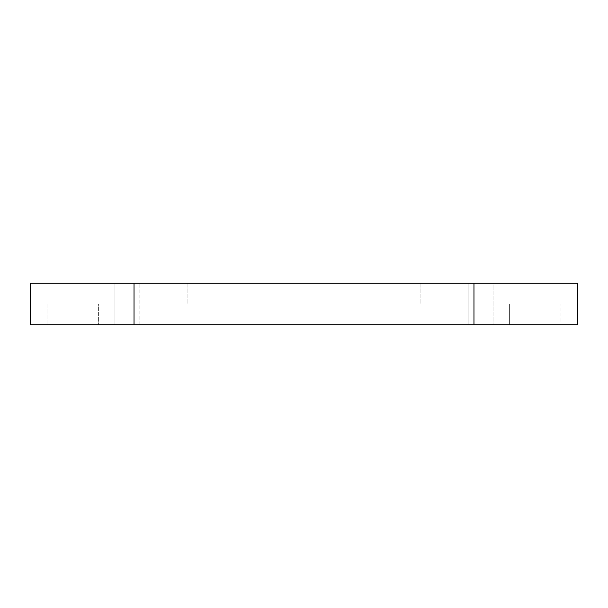 <?xml version="1.0" encoding="UTF-8"?>
<svg xmlns="http://www.w3.org/2000/svg" width="608" height="608" viewBox="0 0 608 608"><rect width="100%" height="100%" fill="white"/><g stroke="black" fill="none" stroke-linecap="round" stroke-linejoin="round"><path stroke-width="0.46" stroke-dasharray="3.04 2.28" d="M509.618 304L98.382 304L98.382 324.725L98.382 304L509.618 304L509.618 324.725L98.382 324.725L509.618 324.725L509.618 304M577.6 283.275L30.4 283.275L30.4 324.725L561.017 324.725L561.017 304L561.017 324.725L46.983 324.725L577.6 324.725M134.034 304L561.017 304L46.983 304L134.034 304L134.034 324.725L134.034 304M46.983 304L46.983 324.725L46.983 304M145 304L187.925 304L145 304M463 304L420.075 304L463 304M468.16 324.725L139.84 324.725L468.16 324.725L468.16 283.275L114.965 283.275L114.965 324.725L139.84 324.725L114.965 324.725L114.965 283.275L493.035 283.275L493.035 324.725L493.035 283.275L468.16 283.275L468.16 324.725M172.824 283.275L129.892 283.275L172.824 283.275M463 283.275L420.075 283.275L463 283.275M139.84 324.725L139.84 283.275L139.84 324.725M473.966 324.725L473.966 283.275M134.034 283.275L134.034 324.725M187.925 283.275L187.925 304L187.925 283.275M129.892 283.275L129.892 304L129.892 283.275M478.108 283.275L478.108 304L478.108 283.275M420.075 283.275L420.075 304L420.075 283.275"/><path stroke-width="0.91" d="M577.6 324.725L577.6 283.275L577.6 324.725L30.4 324.725L30.4 283.275L134.034 283.275L134.034 324.725M577.6 283.275L134.034 283.275M473.966 283.275L473.966 324.725"/></g></svg>
